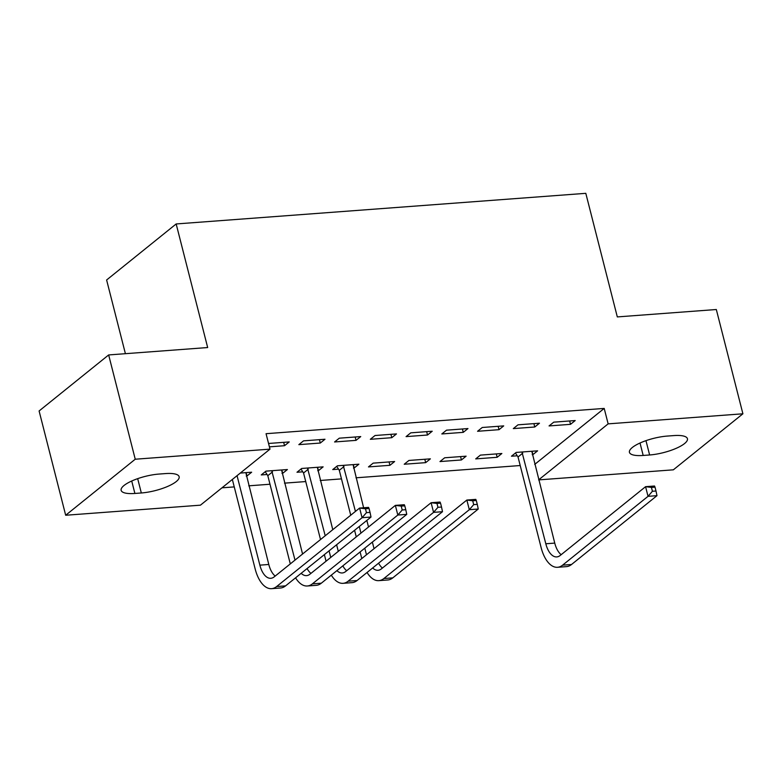<?xml version="1.0" encoding="UTF-8"?>
<svg xmlns="http://www.w3.org/2000/svg" width="782" height="782" viewBox="0 0 782 782"><rect width="100%" height="100%" fill="white"/><g stroke="black" fill="none" stroke-linecap="round" stroke-linejoin="round"><path stroke-width="1.17" d="M221.98 487.821L234.248 486.903M248.744 485.827L269.995 484.234M284.482 483.149L305.733 481.565M320.229 480.48L341.48 478.887M355.976 477.802L520.206 465.534M200.436 505.172L65.678 515.25L135.237 459.22L269.995 449.142L200.436 505.172M135.237 459.22L108.659 354.94L39.1 410.97L65.678 515.25M125.403 353.689L106.616 279.985L176.165 223.955L585.806 193.33L617.311 316.915L716.322 309.516L742.9 413.795L673.341 469.826L538.642 479.894M281.833 469.953L282.693 473.325L287.395 469.542L265.948 471.145L261.247 474.928L267.043 474.498M282.693 473.325L281.999 473.374M324.989 439.249L303.543 440.853L298.841 444.645L320.288 443.042L324.989 439.249M353.327 464.606L354.178 467.978L358.879 464.195L337.433 465.798L332.731 469.581L338.538 469.151M354.178 467.978L353.484 468.037M396.474 433.912L375.028 435.515L370.336 439.298L391.782 437.695L396.474 433.912M425.672 462.641L430.374 458.848L408.927 460.451L404.226 464.244L425.672 462.641L424.812 459.269M467.968 428.565L446.522 430.168L441.82 433.951L463.267 432.348L467.968 428.565M497.166 457.294L501.858 453.501L480.412 455.114L475.72 458.897L497.166 457.294L496.306 453.922M539.463 423.218L518.016 424.822L513.315 428.604L534.761 427.001L539.463 423.218M534.692 464.41L604.203 408.419L266.056 433.697L269.995 449.142M575.2 420.55L553.754 422.153L549.062 425.936L570.508 424.333L575.2 420.55M532.043 451.253L532.904 454.616L537.605 450.833L516.159 452.436L511.457 456.219L517.264 455.789M532.904 454.616L532.21 454.674M503.716 425.887L482.269 427.49L477.567 431.283L499.014 429.68L503.716 425.887M461.419 459.963L466.121 456.18L444.675 457.783L439.973 461.566L461.419 459.963L460.559 456.59M432.221 431.234L410.775 432.837L406.073 436.62L427.519 435.017L432.221 431.234M389.925 465.31L394.627 461.527L373.18 463.13L368.478 466.913L389.925 465.31L389.065 461.937M360.737 436.581L339.29 438.184L334.588 441.967L356.035 440.364L360.737 436.581M317.58 467.284L318.44 470.656L323.132 466.864L301.686 468.467L296.994 472.26L302.79 471.82M318.44 470.656L317.736 470.705M283.68 442.338L284.54 445.711L289.242 441.928L268.549 443.472M284.54 445.711L269.409 446.845M246.086 472.621L246.946 475.994L251.648 472.211L240.309 473.061M246.946 475.994L246.252 476.052M134.895 493.452A26.608 7.556 -14.3 0 1 121.142 490.334A26.608 7.556 -14.3 0 1 132.774 480.549A26.608 7.556 -14.3 0 1 158.961 474.068L165.393 473.589A26.608 7.556 -14.3 0 1 179.137 476.707A26.608 7.556 -14.3 0 1 167.514 486.492A26.608 7.556 -14.3 0 1 141.327 492.973L134.895 493.452L131.718 481.008M604.203 408.419L608.142 423.864L742.9 413.795M108.659 354.94L207.67 347.54L176.165 223.955M673.683 435.594A26.608 7.556 -14.3 0 1 687.437 438.712A26.608 7.556 -14.3 0 1 675.804 448.497A26.608 7.556 -14.3 0 1 649.627 454.977L643.185 455.456A26.608 7.556 -14.3 0 1 629.442 452.338A26.608 7.556 -14.3 0 1 641.064 442.553A26.608 7.556 -14.3 0 1 667.251 436.073L673.683 435.594M538.632 479.865L608.142 423.864M569.648 420.96L570.508 424.333M533.901 423.639L534.761 427.001M498.154 426.307L499.014 429.68M462.406 428.976L463.267 432.348M426.669 431.654L427.519 435.017M390.922 434.323L391.782 437.695M355.175 436.991L356.035 440.364M319.427 439.67L320.288 443.042M656 491.008L655.013 487.147L651.435 487.411L652.423 491.272L656 491.008L656.978 495.671L648.034 496.335L562.6 565.161A31.172 15.787 85.7 0 1 557.537 567.292A31.172 15.787 85.7 0 1 541.115 547.556L518.026 456.971L515.455 453.003M531.809 451.273L554.751 543.099A20.782 10.528 -94.3 0 0 561.163 554.682M521.965 452.006L545.816 543.773A20.782 10.528 -94.3 0 0 556.764 556.921A20.782 10.528 -94.3 0 0 560.137 555.513L645.58 486.678L654.514 486.013L655.013 487.147M656.978 495.671L571.534 564.496A31.172 15.787 85.7 0 1 566.471 566.618L557.537 567.292M652.423 491.272L648.034 496.335L645.58 486.678L651.435 487.411M522.728 453.179L518.026 456.971M361.792 558.553L360.101 551.955M356.26 536.882L354.578 530.284M350.737 515.211L339.3 470.324L336.729 466.365M353.083 464.625L363.61 507.762M366.836 520.411L368.518 527.009M372.359 542.082L374.04 548.681M343.239 465.368L355.439 511.418M359.28 526.491L360.961 533.099M364.803 548.172L366.484 554.77M378.586 563.196A20.782 10.528 -94.3 0 0 382.437 568.045M372.652 567.967A20.782 10.528 -94.3 0 0 378.038 570.283A20.782 10.528 -94.3 0 0 381.411 568.866L466.854 500.04L475.788 499.375L476.287 500.5L472.709 500.773L473.697 504.634L477.274 504.361L476.287 500.5M477.274 504.361L478.252 509.033L392.808 577.859A31.172 15.787 85.7 0 1 387.745 579.98L378.811 580.645A31.172 15.787 85.7 0 1 367.061 572.473M478.252 509.033L469.308 509.698L383.874 578.524A31.172 15.787 85.7 0 1 378.811 580.645M473.697 504.634L469.308 509.698L466.854 500.04L472.709 500.773M344.002 466.541L339.3 470.324M326.045 561.222L324.364 554.624M320.522 539.551L303.553 473.002L300.992 469.034M317.336 467.304L332.77 529.678M336.612 544.751L338.293 551.359M307.492 468.037L325.214 535.768M329.056 550.841L330.747 557.439M342.839 565.865A20.782 10.528 -94.3 0 0 346.69 570.713M336.905 570.645A20.782 10.528 -94.3 0 0 342.291 572.962A20.782 10.528 -94.3 0 0 345.664 571.544L431.107 502.718L440.041 502.044L440.54 503.178L436.972 503.442L437.949 507.303L441.527 507.039L440.54 503.178M441.527 507.039L442.504 511.702L357.061 580.527A31.172 15.787 85.7 0 1 352.008 582.649L343.063 583.323A31.172 15.787 85.7 0 1 331.314 575.151M442.504 511.702L433.57 512.366L348.127 581.192A31.172 15.787 85.7 0 1 343.063 583.323M437.949 507.303L433.57 512.366L431.107 502.718L436.972 503.442M308.255 469.21L303.553 473.002M290.298 563.9L267.806 475.671L265.245 471.702M281.588 469.972L302.556 554.027M271.745 470.705L295 560.108M307.091 568.543A20.782 10.528 -94.3 0 0 310.953 573.382M301.168 573.314A20.782 10.528 -94.3 0 0 306.544 575.63A20.782 10.528 -94.3 0 0 309.916 574.213L395.36 505.387L404.294 504.722L404.802 505.846L401.225 506.11L402.212 509.972L405.78 509.708L404.802 505.846M405.78 509.708L406.757 514.37L321.314 583.196A31.172 15.787 85.7 0 1 316.26 585.327L307.326 585.992A31.172 15.787 85.7 0 1 295.567 577.82M406.757 514.37L397.823 515.045L312.38 583.871A31.172 15.787 85.7 0 1 307.326 585.992M402.212 509.972L397.823 515.045L395.36 505.387L401.225 506.11M272.507 471.888L267.806 475.671M370.033 512.376L369.055 508.515L365.477 508.789L366.465 512.65L370.033 512.376L371.01 517.049L362.076 517.713L276.632 586.539A31.172 15.787 85.7 0 1 271.579 588.67A31.172 15.787 85.7 0 1 255.157 568.934L232.352 479.464M245.841 472.641L268.793 564.477A20.782 10.528 -94.3 0 0 275.205 576.06M237.054 475.681L259.859 565.151A20.782 10.528 -94.3 0 0 270.807 578.299A20.782 10.528 -94.3 0 0 274.179 576.881L359.612 508.056L368.547 507.391L369.055 508.515M371.01 517.049L285.577 585.874A31.172 15.787 85.7 0 1 280.513 587.996L271.579 588.67M366.465 512.65L362.076 517.713L359.612 508.056L365.477 508.789M649.627 454.977L645.971 440.657M643.185 455.456L640.018 443.013M141.327 492.973L137.681 478.652M554.751 543.099L545.816 543.773M571.534 564.496L562.6 565.161M392.808 577.859L383.874 578.524M357.061 580.527L348.127 581.192M321.314 583.196L312.38 583.871M268.793 564.477L259.859 565.151M285.577 585.874L276.632 586.539"/></g></svg>
